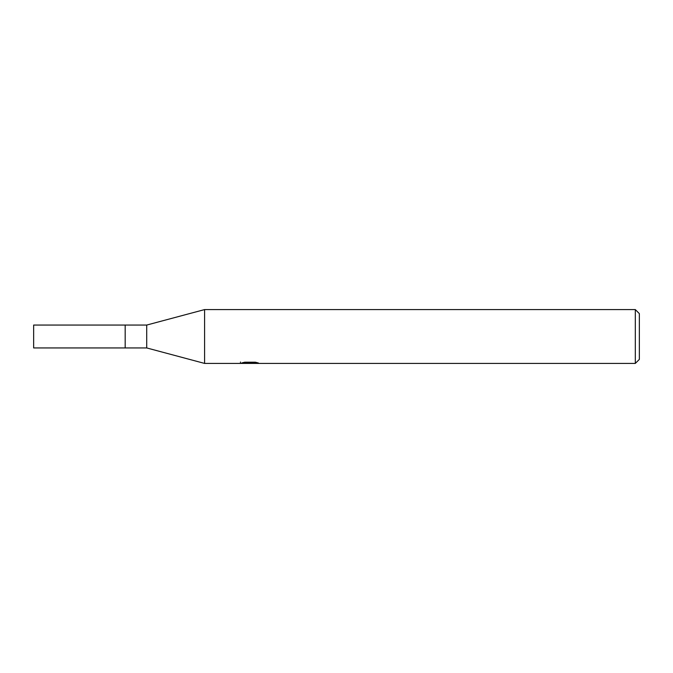 <?xml version="1.0" encoding="UTF-8"?>
<svg xmlns="http://www.w3.org/2000/svg" width="673" height="673" viewBox="0 0 673 673"><rect width="100%" height="100%" fill="white"/><g stroke="black" fill="none" stroke-linecap="round" stroke-linejoin="round"><path stroke-width="1.01" d="M635.312 363.42L204.592 363.42L146.714 347.941L125.178 347.941L125.178 325.059L146.714 325.059L204.592 309.58L635.312 309.58L639.35 313.618L639.35 359.382L635.312 363.42L635.312 309.58M146.714 347.941L146.714 325.059M204.592 363.42L204.592 309.58M249.876 363.201L240.303 363.42L250.533 362.907L241.927 362.907L244.728 362.2L255.353 362.2L258.432 362.991L249.439 363.42L249.876 362.949M248.093 363.42L246.326 363.159M252.207 362.999L249.49 363.42M250.533 362.2L250.533 362.907M240.488 362.015L240.488 363.361M125.178 347.941L33.65 347.941L33.65 325.059L125.178 325.059M252.207 363.403L252.207 362.2"/></g></svg>
